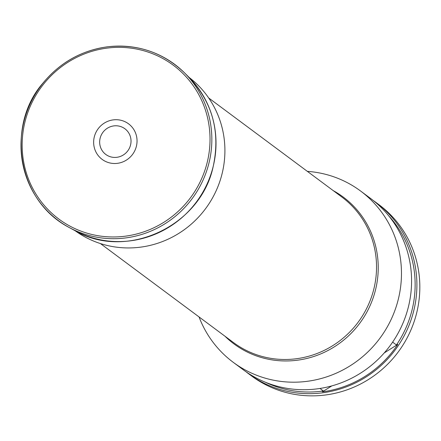 <?xml version="1.0" encoding="UTF-8"?>
<svg xmlns="http://www.w3.org/2000/svg" width="441" height="441" viewBox="0 0 441 441"><rect width="100%" height="100%" fill="white"/><g stroke="black" fill="none" stroke-linecap="round" stroke-linejoin="round"><path stroke-width="0.66" d="M130.542 145.045A16.008 15.507 126.6 0 1 104.385 153.259A16.008 15.507 126.6 0 1 111.104 126.495A16.008 15.507 126.6 0 1 130.542 145.045M136.368 146.368A22.144 21.449 126.6 0 1 100.179 157.729A22.144 21.449 126.6 0 1 109.478 120.707A22.144 21.449 126.6 0 1 136.368 146.368M307.344 171.362A106.728 103.376 126.6 0 1 360.589 191.019A106.728 103.376 126.6 0 1 379.833 338.352A106.728 103.376 126.6 0 1 233.19 362.282A106.728 103.376 126.6 0 1 199.051 316.936M360.589 191.019L370.705 198.544A106.728 103.376 126.6 0 1 389.949 345.876A106.728 103.376 126.6 0 1 243.305 369.806L233.19 362.282M319.957 388.46L323.336 390.974A105.393 102.08 126.6 0 1 265.19 382.16M388.83 215.952A105.393 102.08 126.6 0 1 396.442 344.972L392.617 342.128M323.336 390.974L322.388 391.834A105.956 102.626 -53.4 0 0 397.776 344.399L396.442 344.972M246.001 371.746A106.728 103.376 -53.4 0 0 248.63 373.77A106.728 103.376 -53.4 0 0 395.274 349.834A106.728 103.376 -53.4 0 0 376.03 202.507A106.728 103.376 -53.4 0 0 373.334 200.567M376.03 202.507L378.957 204.685A106.728 103.376 126.6 0 1 398.201 352.012A106.728 103.376 126.6 0 1 251.557 375.947L248.63 373.77M322.388 391.834L331.841 385.886M384.249 352.91L397.776 344.399M189.195 77.495A95.521 92.522 126.6 0 1 215.252 192.667A95.521 92.522 126.6 0 1 108.155 245.681A95.521 92.522 126.6 0 1 75.179 230.764M208.88 163.368A97.389 94.33 126.6 0 1 69.127 227.473A97.389 94.33 126.6 0 1 40.732 86.1A97.389 94.33 126.6 0 1 184.299 72.644A97.389 94.33 126.6 0 1 208.88 163.368M207.11 162.795A95.868 92.858 126.6 0 1 50.45 211.972A95.868 92.858 126.6 0 1 90.708 51.702A95.868 92.858 126.6 0 1 207.11 162.795M213.075 166.919A96.507 93.475 126.6 0 1 74.584 230.445L69.127 227.473C16.124 199.856 6.422 124.5 42.953 83.123C59.86 62.661 81.238 50.572 107.097 46.851C137.019 43.62 162.751 52.214 184.299 72.644L188.715 77.015A96.507 93.475 126.6 0 1 213.075 166.919M100.41 243.559L233.498 342.563A90.719 87.869 -53.4 0 0 265.653 357.337A90.719 87.869 -53.4 0 0 367.59 306.512A90.719 87.869 -53.4 0 0 341.792 196.984L208.703 97.985M333.291 190.661A91.524 88.647 126.6 0 1 359.68 323.358A91.524 88.647 126.6 0 1 224.998 336.24M188.715 77.015C212.573 102.224 220.698 132.206 213.097 166.957C200.341 226.646 125.762 260.851 74.584 230.445"/></g></svg>
